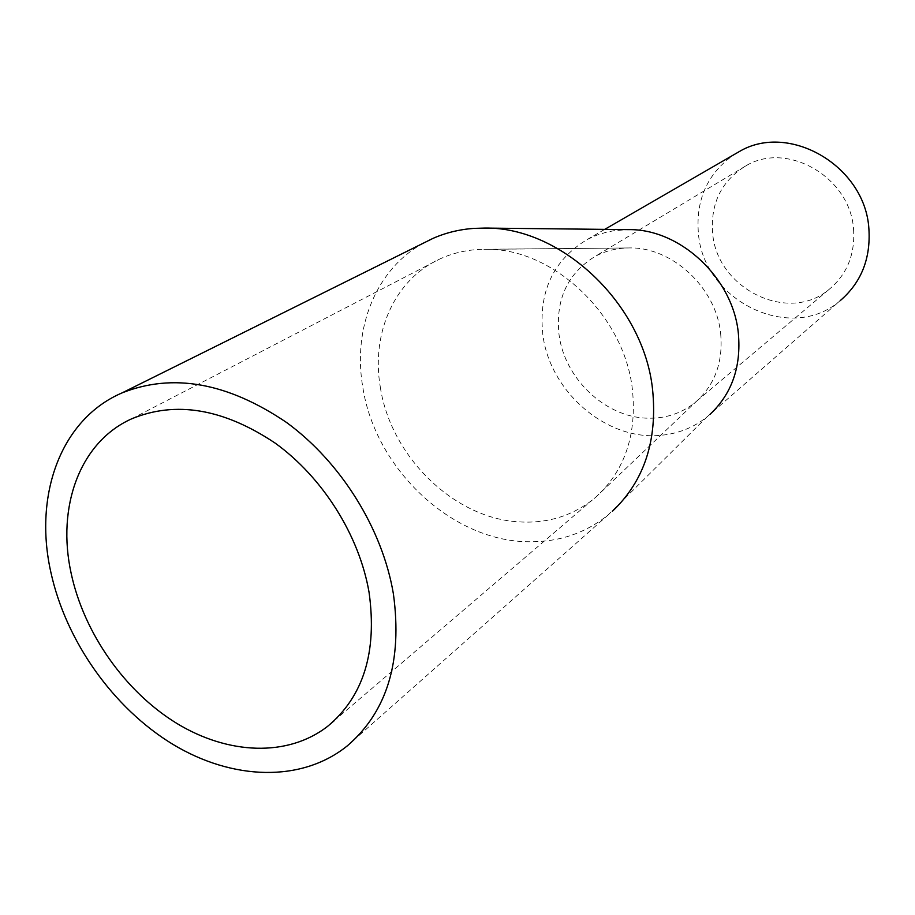 <?xml version="1.0" encoding="UTF-8"?>
<svg xmlns="http://www.w3.org/2000/svg" width="915" height="915" viewBox="0 0 915 915"><rect width="100%" height="100%" fill="white"/><g stroke="black" fill="none" stroke-linecap="round" stroke-linejoin="round"><path stroke-width="0.69" stroke-dasharray="4.58 3.43" d="M380.331 387.239C390.568 455.464 452.353 517.089 516.815 521.722C545.329 523.975 570.491 516.758 592.314 500.036L595.722 497.211C624.762 470.825 636.977 434.865 632.379 389.332C624.476 315.755 553.85 248.594 487.055 249.315L483.875 249.292C468.022 249.509 453.302 252.757 439.692 259.059C394.434 279.624 370.952 333.312 380.331 387.239M423.725 242.978C375.974 268.964 352.481 328.165 362.786 387.091C375.173 469.201 452.582 542.103 529.865 541.76C559.442 541.932 585.497 533.033 608.029 515.042L706.998 416.897C693.73 427.499 678.507 433.619 661.328 435.254C607.022 441.293 549.755 391.952 542.835 334.615C538.352 291.748 553.209 260.009 587.396 239.398L596.637 235.235L606.416 232.193L614.548 230.591L628.559 229.631M720.654 333.632C723.17 361.722 715.107 384.289 696.452 401.319L693.833 403.492C680.337 413.809 664.805 418.704 647.248 418.178C605.135 417.309 564.372 378.33 559.019 334.524C555.439 299.64 567.38 273.665 594.853 256.577C605.078 251.007 616.31 248.125 628.536 247.954L628.937 247.942C671.953 246.638 716.308 287.699 720.654 333.632M853.546 229.162C855.228 254.347 847.038 274.454 828.967 289.506C788.192 324.104 716.88 288.591 712.671 233.417C710.326 203.542 721.34 181.044 745.714 165.935C786.854 140.704 850.39 177.11 853.546 229.162M706.998 416.897L840.153 300.692C790.926 343.8 703.669 300.955 698.454 233.851C695.526 199.642 707.558 173.129 734.551 154.315M628.937 247.942L487.055 249.315M334.112 720.78L592.314 500.036M828.967 289.506L693.833 403.492M604.643 229.425L587.396 239.398M595.722 497.211L696.452 401.319M483.886 249.292L628.536 247.954M745.714 165.935L594.853 256.577M347.197 745.942L608.029 515.042M131.554 418.876L439.692 259.059"/><path stroke-width="1.37" d="M71.176 573.453C84.02 633.249 124.932 691.477 176.492 723.216C228.041 754.726 287.745 757.311 327.604 726.35C363.507 696.509 377.323 651.857 369.065 592.382C359.343 535.527 322.778 477.378 275.049 443.032C223.477 408.616 175.657 400.576 131.554 418.876C79.731 442.117 56.467 506.99 71.176 573.453M393.404 593.927C382.504 528.87 340.929 462.086 286.406 422.375C227.549 382.596 172.775 372.76 122.107 392.878C60.767 419.104 33.5 494.981 50.84 572.161C65.857 641.118 113.208 708.016 172.798 744.295C232.353 780.289 301.458 782.771 347.197 745.942C387.125 711.756 402.52 661.076 393.404 593.927M612.329 511.325C644.217 481.141 657.633 440.538 652.578 389.504C643.725 304.421 561.684 226.726 484.71 228.075L473.467 228.407C459.044 229.505 445.514 232.845 432.875 238.438L423.725 242.978M734.551 154.315L739.572 151.41C789.325 122.015 865.19 166.175 868.884 228.693C870.84 258.556 861.255 282.563 840.153 300.692M710.189 414.163C731.897 393.667 741.287 366.789 738.371 333.529C733.27 278.32 680.291 228.704 628.559 229.631L484.71 228.075M327.604 726.35L334.112 720.78M122.107 392.878L432.875 238.438M739.572 151.41L604.643 229.425"/></g></svg>
